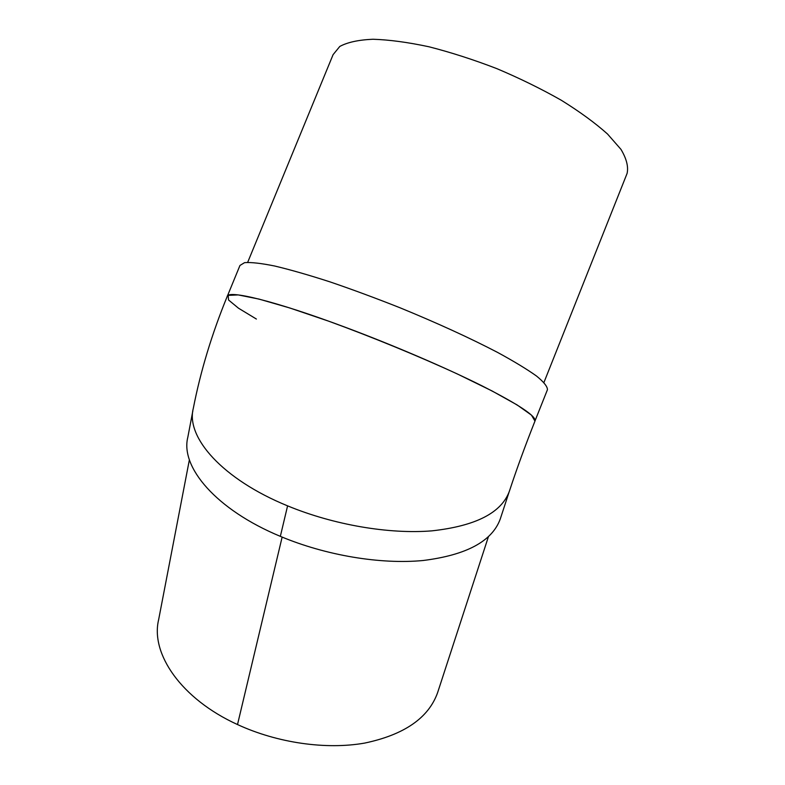 <?xml version="1.0" encoding="UTF-8"?>
<svg xmlns="http://www.w3.org/2000/svg" width="785" height="785" viewBox="0 0 785 785"><rect width="100%" height="100%" fill="white"/><g stroke="black" fill="none" stroke-linecap="round" stroke-linejoin="round"><path stroke-width="1.18" d="M437.804 692.036L437.608 692.655C428.6 717.922 404.304 734.731 364.701 743.081C326.138 749.91 277.409 742.993 237.512 724.555C181.139 698.895 150.347 653.64 158.639 619.669L189.391 459.755M500.447 518.424L500.28 518.944C492.205 541.238 466.476 555.093 423.076 560.51C380.686 564.572 325.814 555.476 280.343 536.351C216.14 509.71 180.108 466.996 187.831 437.206L192.865 410.79M509.386 491.204C516.54 469.44 525.087 446.017 535.017 420.956C536.234 416.158 518.63 404.481 482.216 385.945C446.086 367.88 393.54 345.292 345.734 327.433C275.152 300.969 227.307 289.449 227.159 296.573C211.803 334.076 200.509 371.393 193.277 408.504C185.731 437.343 222.459 479.262 287.575 505.854C333.703 524.939 389.232 534.369 431.986 530.846C475.73 525.999 501.536 512.791 509.386 491.204L509.553 490.703M227.395 296.053L239.965 265.448L244.567 262.651C250.994 262.141 261.042 263.26 274.701 266.017C290.342 269.736 308.77 275.025 329.994 281.874C352.396 289.518 375.76 298.163 400.075 307.798C437.225 323.047 469.705 337.903 497.504 352.377C514.028 361.375 527.02 369.264 536.508 376.025C543.819 382.01 547.469 386.563 547.449 389.684L547.38 389.841M247.677 262.347L333.085 54.665L339.787 46.452C347.47 42.282 358.529 39.878 372.944 39.25C389.154 39.75 407.808 42.262 428.895 46.757C450.953 52.389 473.62 59.689 496.895 68.658C519.886 78.382 541.356 88.921 561.304 100.254C579.801 111.755 595.216 123.009 607.531 134.029L620.964 149.366C626.538 158.707 628.579 166.734 627.087 173.446L626.93 173.838M534.968 421.084L531.455 415.118L517.129 404.942L492.107 390.979L457.714 374.141C418.003 355.88 371.384 336.736 328.493 321.114L289.763 307.965L259.011 299.085L238.218 294.915L228.17 295.376L228.582 300.027L238.463 308.181L256.391 319.044M287.585 505.864L280.343 536.351M282.139 537.107L237.512 724.555M488.398 536.763L437.608 692.655M509.082 492.077L500.28 518.944M535.066 420.76L547.449 389.684M543.946 382.462L627.087 173.446"/></g></svg>
